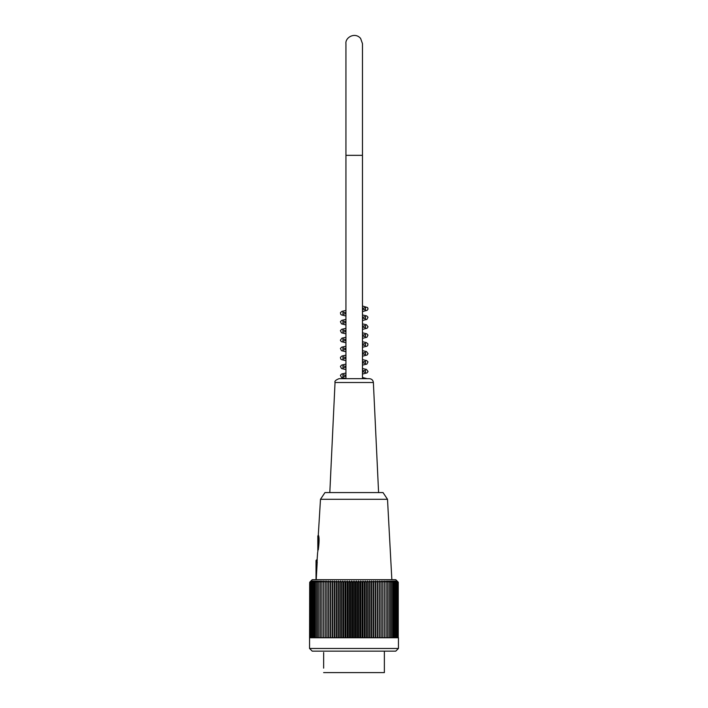 <?xml version="1.0" encoding="UTF-8"?>
<svg xmlns="http://www.w3.org/2000/svg" width="708" height="708" viewBox="0 0 708 708"><rect width="100%" height="100%" fill="white"/><g stroke="black" fill="none" stroke-linecap="round" stroke-linejoin="round"><path stroke-width="1.06" d="M323.653 652.502L323.636 667.971M323.627 668.131L323.653 666.794L323.627 668.131M384.373 651.156L384.373 672.6L323.627 672.6L384.373 672.6M309.555 648.475L398.445 648.475L398.445 637.758L309.679 637.758L309.679 584.153L309.555 648.475L312.237 651.156L395.763 651.156L398.445 648.475M309.679 584.153L309.723 582.33A167.973 113.05 -90 0 1 310.945 581.029A166.159 122.891 -90 0 0 309.856 582.082A166.159 117.493 -90 0 1 310.892 581.029L312.237 579.693L395.763 579.693L397.108 581.029A167.061 118.13 -90 0 1 398.268 582.206L398.268 637.758M309.723 582.33A167.973 130.537 90 0 1 311.131 581.029A167.061 105.138 90 0 0 310.095 582.206A167.061 135.157 90 0 1 311.423 581.029A167.061 98.191 90 0 0 310.458 582.206A167.061 140.104 90 0 1 311.839 581.029A167.061 90.987 90 0 0 310.945 582.206A167.061 144.68 90 0 1 312.361 581.029A167.061 83.526 90 0 0 311.547 582.206A167.061 148.848 90 0 1 313.007 581.029A167.061 75.844 90 0 0 312.263 582.206A167.061 152.618 90 0 1 313.759 581.029A167.061 67.95 90 0 0 313.086 582.206A167.061 155.964 90 0 1 314.618 581.029A167.061 59.87 90 0 0 314.033 582.206A167.061 158.884 90 0 1 315.591 581.029A167.061 51.622 90 0 0 315.087 582.206A167.061 161.371 90 0 1 316.671 581.029A167.061 43.241 90 0 0 316.246 582.206A167.061 163.406 90 0 1 317.848 581.029A167.061 34.736 90 0 0 317.511 582.206A167.061 164.999 90 0 1 319.131 581.029A167.061 26.134 90 0 0 318.874 582.206A167.061 166.141 90 0 1 320.503 581.029A167.061 17.461 90 0 0 320.326 582.206A167.061 166.831 90 0 1 321.963 581.029A167.061 8.744 90 0 0 321.883 582.206A167.061 167.061 0 0 1 323.521 581.029L323.521 582.206A167.061 166.831 -90 0 1 325.158 581.029A167.061 8.744 90 0 1 325.246 582.206A167.061 166.141 -90 0 1 326.875 581.029A167.061 17.461 90 0 1 327.043 582.206A167.061 164.999 -90 0 1 328.662 581.029A167.061 26.134 90 0 1 328.919 582.206A167.061 163.406 -90 0 1 330.521 581.029A167.061 34.736 90 0 1 330.866 582.206A167.061 161.371 -90 0 1 332.45 581.029A167.061 43.241 90 0 1 332.875 582.206A167.061 158.884 -90 0 1 334.433 581.029A167.061 51.622 90 0 1 334.937 582.206A167.061 155.964 -90 0 1 336.468 581.029A167.061 59.87 90 0 1 337.052 582.206A167.061 152.618 -90 0 1 338.557 581.029A167.061 67.95 90 0 1 339.221 582.206A167.061 148.848 -90 0 1 340.681 581.029A167.061 75.844 90 0 1 341.424 582.206A167.061 144.68 -90 0 1 342.84 581.029A167.061 83.526 90 0 1 343.663 582.206A167.061 140.104 -90 0 1 345.035 581.029A167.061 90.987 90 0 1 345.929 582.206A167.061 135.157 -90 0 1 347.256 581.029A167.061 98.191 90 0 1 348.221 582.206A167.061 129.829 -90 0 1 349.495 581.029A167.061 105.138 90 0 1 350.522 582.206A167.061 124.148 -90 0 1 351.743 581.029A167.061 111.784 90 0 1 352.841 582.206A167.061 118.13 -90 0 1 354 581.029A167.061 118.13 90 0 1 355.159 582.206A167.061 111.784 -90 0 1 356.257 581.029A167.061 124.148 90 0 1 357.478 582.206A167.061 105.138 -90 0 1 358.505 581.029A167.061 129.829 90 0 1 359.779 582.206A167.061 98.191 -90 0 1 360.744 581.029A167.061 135.157 90 0 1 362.071 582.206A167.061 90.987 -90 0 1 362.965 581.029A167.061 140.104 90 0 1 364.337 582.206A167.061 83.526 -90 0 1 365.16 581.029A167.061 144.68 90 0 1 366.576 582.206A167.061 75.844 -90 0 1 367.319 581.029A167.061 148.848 90 0 1 368.779 582.206A167.061 67.95 -90 0 1 369.443 581.029A167.061 152.618 90 0 1 370.948 582.206A167.061 59.87 -90 0 1 371.532 581.029A167.061 155.964 90 0 1 373.063 582.206A167.061 51.622 -90 0 1 373.567 581.029A167.061 158.884 90 0 1 375.125 582.206A167.061 43.241 -90 0 1 375.55 581.029A167.061 161.371 90 0 1 377.134 582.206A167.061 34.736 -90 0 1 377.479 581.029A167.061 163.406 90 0 1 379.081 582.206A167.061 26.134 -90 0 1 379.338 581.029A167.061 164.999 90 0 1 380.957 582.206A167.061 17.461 -90 0 1 381.125 581.029A167.061 166.141 90 0 1 382.754 582.206A167.061 8.744 -90 0 1 382.842 581.029A167.061 166.831 90 0 1 384.479 582.206L384.479 581.029A167.061 167.061 0 0 1 386.117 582.206A167.061 8.744 -90 0 0 386.037 581.029A167.061 166.831 -90 0 1 387.674 582.206A167.061 17.461 -90 0 0 387.497 581.029A167.061 166.141 -90 0 1 389.126 582.206A167.061 26.134 -90 0 0 388.869 581.029A167.061 164.999 -90 0 1 390.489 582.206A167.061 34.736 -90 0 0 390.152 581.029A167.061 163.406 -90 0 1 391.754 582.206A167.061 43.241 -90 0 0 391.329 581.029A167.061 161.371 -90 0 1 392.913 582.206A167.061 51.622 -90 0 0 392.409 581.029A167.061 158.884 -90 0 1 393.967 582.206A167.061 59.87 -90 0 0 393.382 581.029A167.061 155.964 -90 0 1 394.914 582.206A167.061 67.95 -90 0 0 394.241 581.029A167.061 152.618 -90 0 1 395.737 582.206A167.061 75.844 -90 0 0 394.993 581.029A167.061 148.848 -90 0 1 396.453 582.206A167.061 83.526 -90 0 0 395.639 581.029A167.061 144.68 -90 0 1 397.055 582.206A167.061 90.987 -90 0 0 396.161 581.029A167.061 140.104 -90 0 1 397.542 582.206A167.061 98.191 -90 0 0 396.577 581.029A167.061 135.157 -90 0 1 397.905 582.206A167.061 105.138 -90 0 0 396.869 581.029A167.061 129.829 -90 0 1 398.144 582.206A167.061 111.784 -90 0 0 397.046 581.029A167.061 124.148 -90 0 1 398.268 582.206M310.095 582.206L310.095 637.758M310.458 582.206L310.458 637.758M310.945 582.206L310.945 637.758M311.547 582.206L311.547 637.758M312.263 582.206L312.263 637.758M313.086 582.206L313.086 637.758M314.033 582.206L314.033 637.758M315.087 582.206L315.087 637.758M316.246 582.206L316.246 637.758M317.511 582.206L317.511 637.758M318.874 582.206L318.874 637.758M320.326 582.206L320.326 637.758M321.883 582.206L321.883 637.758M323.521 582.206L323.521 637.758M325.158 637.758L325.158 581.029M325.246 582.206L325.246 637.758M326.875 637.758L326.875 581.029M327.043 582.206L327.043 637.758M328.662 637.758L328.662 581.029M328.919 582.206L328.919 637.758M330.521 637.758L330.521 581.029M330.866 582.206L330.866 637.758M332.45 637.758L332.45 581.029M332.875 582.206L332.875 637.758M334.433 637.758L334.433 581.029M334.937 582.206L334.937 637.758M336.468 637.758L336.468 581.029M337.052 582.206L337.052 637.758M338.557 637.758L338.557 581.029M339.221 582.206L339.221 637.758M340.681 637.758L340.681 581.029M341.424 582.206L341.424 637.758M342.84 637.758L342.84 581.029M343.663 582.206L343.663 637.758M345.035 637.758L345.035 581.029M345.929 582.206L345.929 637.758M347.256 637.758L347.256 581.029M348.221 582.206L348.221 637.758M349.495 637.758L349.495 581.029M350.522 582.206L350.522 637.758M351.743 637.758L351.743 581.029M352.841 582.206L352.841 637.758M354 637.758L354 581.029M355.159 582.206L355.159 637.758M356.257 637.758L356.257 581.029M357.478 582.206L357.478 637.758M358.505 637.758L358.505 581.029M359.779 582.206L359.779 637.758M360.744 637.758L360.744 581.029M362.071 582.206L362.071 637.758M362.965 637.758L362.965 581.029M364.337 582.206L364.337 637.758M365.16 637.758L365.16 581.029M366.576 582.206L366.576 637.758M367.319 637.758L367.319 581.029M368.779 582.206L368.779 637.758M369.443 637.758L369.443 581.029M370.948 582.206L370.948 637.758M371.532 637.758L371.532 581.029M373.063 582.206L373.063 637.758M373.567 637.758L373.567 581.029M375.125 582.206L375.125 637.758M375.55 637.758L375.55 581.029M377.134 582.206L377.134 637.758M377.479 637.758L377.479 581.029M379.081 582.206L379.081 637.758M379.338 637.758L379.338 581.029M380.957 582.206L380.957 637.758M381.125 637.758L381.125 581.029M382.754 582.206L382.754 637.758M382.842 637.758L382.842 581.029M384.479 582.206L384.479 637.758M386.117 582.206L386.117 637.758M387.674 582.206L387.674 637.758M389.126 582.206L389.126 637.758M390.489 582.206L390.489 637.758M391.754 582.206L391.754 637.758M392.913 582.206L392.913 637.758M393.967 582.206L393.967 637.758M394.914 582.206L394.914 637.758M395.737 582.206L395.737 637.758M396.453 582.206L396.453 637.758M397.055 582.206L397.055 637.758M397.542 582.206L397.542 637.758M397.905 582.206L397.905 637.758M398.144 582.206L398.144 637.758M387.506 499.299L383.037 492.582L324.963 492.582L320.494 499.299L387.506 499.299L391.851 579.693M316.228 579.693L317.193 562.267C317.272 558.807 317.272 558.807 317.193 562.267L316.927 567.188M317.193 562.24L317.219 561.665M318.6 535.77L318.777 536.806M318.264 549.93C319.255 542.532 319.352 537.708 318.547 535.469C319.352 537.699 319.255 542.523 318.264 549.93C317.441 553.24 317.441 553.24 318.264 549.93L318.264 535.469L317.821 535.912L317.821 551.762M317.246 560.453L317.246 560.001M316.034 579.693L316.034 560.479L316.034 562.267L316.927 562.267L317.626 552.444M317.821 544.85L317.821 543.063M373.373 382.506L335.034 382.506C334.406 381.249 335.742 379.966 339.052 378.683L369.355 378.683C371.709 378.895 373.045 380.169 373.373 382.506L378.594 492.582M345.938 155.335L345.938 378.683L345.938 43.666L345.938 155.335L362.469 155.335L362.469 378.683M320.494 499.299L318.264 535.469M316.927 559.585L316.034 560.479M335.034 382.506L329.813 492.582M362.469 309.157L365.461 309.83L365.461 307.714L362.469 308.387M345.938 310.485L341.937 311.352L340.451 312.671L340.707 314.281L341.53 314.945L345.938 315.998M362.469 306.015L367.567 307.564L368.045 308.936L367.133 310.334L362.469 311.529M345.938 313.626L342.955 314.29L342.955 312.175L345.938 312.848M362.469 314.954L366.735 315.927L367.992 317.246L366.886 319.414L362.469 320.459M362.469 318.096L365.452 318.759L365.461 316.644L362.469 317.317M345.938 319.414L341.672 320.397L340.415 321.715L341.53 323.875L345.938 324.928M345.938 322.565L342.955 323.229L342.946 321.113L345.938 321.786M362.469 323.883L366.47 324.751L368.045 326.822L367.107 328.22L362.469 329.397M362.469 327.025L365.461 327.698L365.461 325.583L362.469 326.255M345.938 328.353L341.672 329.326L340.415 330.645L341.53 332.813L345.938 333.866M345.938 331.494L342.955 332.158L342.946 330.043L345.938 330.716M362.469 332.822L366.735 333.795L367.992 335.114L366.877 337.282L362.469 338.327M362.469 335.964L365.452 336.627L365.461 334.512L362.469 335.185M345.938 337.282L341.937 338.15L340.371 340.221L341.3 341.619L345.938 342.796M345.938 340.424L342.955 341.097L342.955 338.982L345.938 339.654M362.469 341.752L366.293 342.557L367.956 343.946L367.7 345.557L366.877 346.212L362.469 347.265M362.469 344.893L365.452 345.557L365.461 343.442L362.469 344.123M345.938 346.221L341.672 347.194L340.415 348.513L341.53 350.681L345.938 351.734M345.938 349.363L342.955 350.026L342.946 347.911L345.938 348.584M362.469 350.69L366.47 351.549L368.045 353.619L367.116 355.018L362.469 356.195M362.469 353.832L365.461 354.496L365.461 352.38L362.469 353.053M345.938 355.151L341.937 356.018L340.451 357.345L340.707 358.956L341.53 359.62L345.938 360.664M345.938 358.292L342.955 358.965L342.955 356.85L345.938 357.522M362.469 359.62L366.735 360.593L367.992 361.912L366.886 364.08L362.469 365.133M362.469 362.761L365.452 363.425L365.461 361.31L362.469 361.992M345.938 364.089L341.672 365.062L340.415 366.381L341.53 368.549L345.938 369.594M345.938 367.231L342.955 367.894L342.955 365.779L345.938 366.452M362.469 368.549L366.47 369.417L368.045 371.488L367.107 372.886L362.469 374.063M362.469 371.7L365.461 372.364L365.461 370.249L362.469 370.921M345.938 373.019L341.672 373.992L340.415 375.32L341.53 377.479L345.938 378.532M345.938 376.16L342.955 376.824L342.946 374.718L345.938 375.39M362.469 377.488L367.133 378.683M345.938 43.666C345.097 37.515 354.956 31.71 360.62 38.444L362.469 43.648L362.469 155.335L362.469 43.666"/></g></svg>

